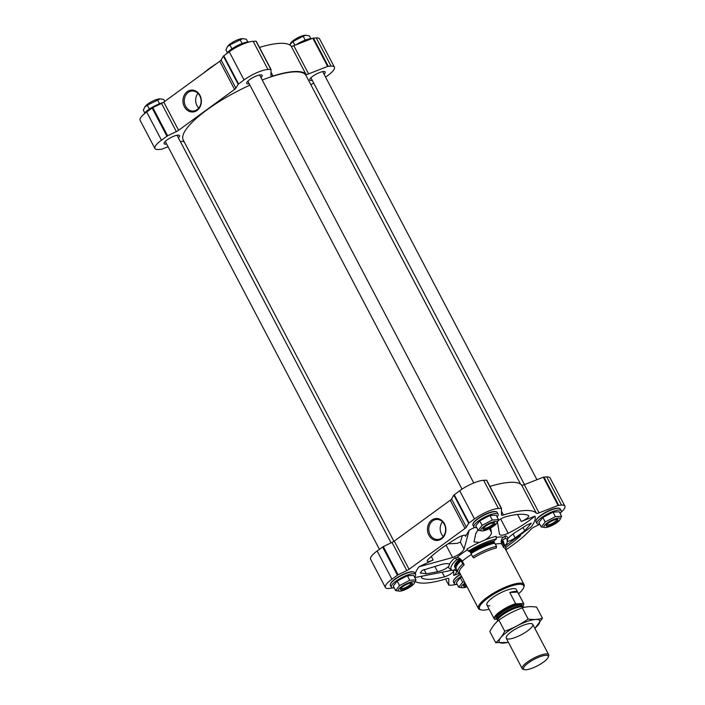 <?xml version="1.0" encoding="UTF-8"?>
<svg xmlns="http://www.w3.org/2000/svg" width="705" height="705" viewBox="0 0 705 705"><rect width="100%" height="100%" fill="white"/><g stroke="black" fill="none" stroke-linecap="round" stroke-linejoin="round"><path stroke-width="1.06" d="M270.976 69.372L256.206 41.216L253.165 41.304A19.105 4.979 152.3 0 0 229.231 51.756L223.37 56.127L221.088 59.969A4.151 1.084 152.3 0 1 219.766 61.256L163.798 102.093A4.151 1.084 152.3 0 1 161.542 103.423L152.818 107.609L146.666 111.998A19.105 4.979 152.3 0 0 140.119 120.326L154.924 148.508A19.105 4.979 152.3 0 0 158.272 149.53L161.692 149.222L168.054 146.728M325.578 77.118L327.86 75.453A19.105 4.979 152.3 0 0 334.408 67.125L319.603 38.942A19.105 4.979 152.3 0 0 316.254 37.92L312.835 38.229L293.8 45.702A4.151 1.084 152.3 0 1 291.13 46.054A70.015 18.242 152.3 0 0 259.466 47.429M324.062 74.219A8.724 2.274 152.3 0 0 325.216 71.954A8.724 2.274 152.3 0 0 323.683 71.487A8.724 2.274 152.3 0 0 314.5 75.1A8.724 2.274 152.3 0 0 309.768 80.062A8.724 2.274 152.3 0 0 312.289 80.396M178.4 137.845A8.724 2.274 152.3 0 0 179.555 135.58A8.724 2.274 152.3 0 0 178.03 135.113A8.724 2.274 152.3 0 0 168.839 138.718A8.724 2.274 152.3 0 0 164.115 143.688A8.724 2.274 152.3 0 0 166.636 144.023M260.965 77.603A8.724 2.274 152.3 0 0 262.119 75.329A8.724 2.274 152.3 0 0 260.586 74.871A8.724 2.274 152.3 0 0 251.403 78.475A8.724 2.274 152.3 0 0 246.671 83.437A8.724 2.274 152.3 0 0 249.2 83.78M214.637 64.913A25.75 6.706 152.3 0 0 205.305 71.734L204.944 72.069M474.615 527.446A67.275 17.528 152.3 0 0 469.204 530.134L465.512 536.373A6.645 1.727 152.3 0 0 465.661 535.536A6.645 1.727 152.3 0 0 457.959 537.659A62.71 16.338 152.3 0 0 428.182 559.382A6.645 1.727 152.3 0 0 427.274 561.145A6.645 1.727 152.3 0 0 433.143 559.999L418.964 566.794A67.275 17.528 152.3 0 0 415.263 573.808M477.946 529.948L475.822 533.438L473.998 541.881L479.312 542.436L484.837 540.021C489.305 537.289 491.517 534.769 491.464 532.451L490.601 528.01M456.144 568.627L452.98 570.565A31.681 8.257 -27.7 0 1 451.429 569.658A31.681 8.257 -27.7 0 1 456.734 559.611A4.151 2.811 47.9 0 0 454.796 557.963A33.038 8.61 -27.7 0 0 449.42 564.256C448.124 563.198 444.978 563.41 439.982 564.908L422.154 570.415L420.25 572.962L426.358 573.808L437.638 571.729C442.555 570.495 446.23 568.723 448.68 566.415L449.543 564.467M504.877 546.181L531.306 526.811A67.275 17.528 152.3 0 0 534.963 516.13C526.767 522.793 517.831 528.494 508.155 533.244C502.85 535.685 499.924 535.844 499.378 533.711L499.528 534.275M505.626 549.486A26.993 7.032 152.3 0 0 505.741 547.036A26.993 7.032 152.3 0 0 504.146 545.873A1.243 1.163 -72.7 0 0 503.678 547.573L501.775 543.943A4.979 4.653 -72.7 0 1 503.396 537.316A151.161 141.229 -72.7 0 0 505.485 535.826A33.038 8.61 -27.7 0 1 507.688 538.805C509.971 536.179 513.222 533.606 517.452 531.068L526.714 525.137L531.332 523.145L524.767 530.821L515.117 537.889C510.799 540.682 508.076 541.704 506.948 540.964M451.429 569.658L451.182 569.446A4.151 3.878 -72.7 0 0 450.883 569.393A33.038 8.61 -27.7 0 1 448.68 566.415M454.796 557.963A151.161 102.472 47.9 0 0 456.734 557.699A4.979 3.375 47.9 0 1 462.268 561.198L464.181 564.828A1.243 0.846 47.9 0 0 462.736 563.965A26.993 7.032 -27.7 0 0 457.942 572.134L456.267 568.944A26.993 7.032 -27.7 0 1 456.056 568.168A26.993 7.032 -27.7 0 1 461.061 560.775L462.736 563.965M484.837 540.021A33.038 8.61 -27.7 0 1 496.205 536.32A4.151 2.855 77.1 0 0 496.443 538.858A31.681 8.257 -27.7 0 0 468.376 551.116A4.151 1.013 58.4 0 0 466.939 549.107A33.038 8.61 -27.7 0 1 479.312 542.436M499.378 533.711L497.483 522.185M469.204 530.134L464.066 549.142C462.418 552.226 458.585 555.02 452.575 557.523L418.964 566.794M415.06 576.408A67.275 17.528 152.3 0 0 415.307 577.483L452.178 570.23M456.302 570.195L456.637 570.838L453.941 569.975M456.637 570.838C456.197 573.465 455.227 574.989 453.703 575.421L459.528 573.288A26.993 7.032 -27.7 0 1 457.942 572.134M518.554 593.777A24.913 6.495 152.3 0 0 523.656 587.609L524.018 586.578A25.75 6.706 152.3 0 0 524.026 584.533A25.75 6.706 152.3 0 0 519.506 583.167A25.75 6.706 152.3 0 0 492.39 593.822A25.75 6.706 152.3 0 0 478.431 608.468A25.75 6.706 152.3 0 0 480.114 609.631L481.171 609.913A24.913 6.495 152.3 0 0 489.138 609.217M415.377 581.563A70.015 18.242 152.3 0 0 446.794 578.62A4.151 1.084 152.3 0 1 448.785 578.576A4.151 1.084 152.3 0 1 448.821 578.726L448.794 585.221L451.834 585.132A19.105 4.979 152.3 0 0 455.818 584.454M505.82 549.856A70.015 18.242 152.3 0 0 530.918 529.252A4.151 1.084 152.3 0 1 534.231 526.996L539.854 524.3M560.995 512.332A19.105 4.979 152.3 0 0 564.881 506.111L550.076 477.928A19.105 4.979 152.3 0 0 546.727 476.906L543.308 477.214L524.273 484.688A4.151 1.084 152.3 0 1 521.603 485.04A70.015 18.242 152.3 0 0 489.94 486.415M564.881 506.111A19.105 4.979 152.3 0 0 561.533 505.097L558.104 505.406L539.069 512.87L524.273 484.688M393.064 587.855L388.746 588.516A19.105 4.979 152.3 0 1 385.397 587.494A19.105 4.979 152.3 0 1 391.945 579.175L398.087 574.787L406.811 570.592A4.151 1.084 152.3 0 0 409.067 569.261L465.036 528.424A4.151 1.084 152.3 0 0 466.366 527.137L468.64 523.304L474.5 518.924A19.105 4.979 152.3 0 1 498.435 508.472L501.475 508.393L501.449 514.888A4.151 1.084 152.3 0 0 501.484 515.038A4.151 1.084 152.3 0 0 503.476 514.994A70.015 18.242 152.3 0 1 536.399 513.231A4.151 1.084 152.3 0 0 539.069 512.87M501.449 508.358L486.679 480.202L483.63 480.29A19.105 4.979 152.3 0 0 459.704 490.742L453.844 495.113L451.561 498.955A4.151 1.084 152.3 0 1 450.239 500.242L394.271 541.079A4.151 1.084 152.3 0 1 392.015 542.409L383.291 546.595L377.14 550.984A19.105 4.979 152.3 0 0 370.592 559.312L385.397 587.494M431.742 520.096A10.98 9.218 86.9 0 1 445.886 529.243A10.98 9.218 86.9 0 1 432.385 539.096A10.98 9.218 86.9 0 1 431.742 520.096M560.175 513.487A13.703 3.569 152.3 0 0 561.215 510.755L560.281 508.975A13.703 3.569 152.3 0 0 559.391 508.358L558.862 508.217A13.289 3.463 152.3 0 0 557.399 508.111A13.289 3.463 152.3 0 0 544.939 512.702A13.289 3.463 152.3 0 0 536.197 520.114L536.02 520.625A13.703 3.569 152.3 0 0 536.02 521.718L536.946 523.489A13.703 3.569 152.3 0 0 539.792 524.185M460.4 574.126A13.289 3.463 152.3 0 0 453.641 580.356L453.456 580.876A13.703 3.569 152.3 0 0 453.456 581.96L454.39 583.74A13.703 3.569 152.3 0 0 457.228 584.436M414.514 577.113A13.703 3.569 152.3 0 0 415.562 574.372L414.628 572.601A13.703 3.569 152.3 0 0 413.729 571.984L413.2 571.843A13.289 3.463 152.3 0 0 411.746 571.729A13.289 3.463 152.3 0 0 399.277 576.32A13.289 3.463 152.3 0 0 390.544 583.74L390.358 584.251A13.703 3.569 152.3 0 0 390.358 585.344L391.293 587.115A13.703 3.569 152.3 0 0 394.139 587.811M497.078 516.871A13.703 3.569 152.3 0 0 498.118 514.13L497.192 512.359A13.703 3.569 152.3 0 0 496.294 511.742L495.765 511.592A13.289 3.463 152.3 0 0 494.302 511.486A13.289 3.463 152.3 0 0 481.841 516.078A13.289 3.463 152.3 0 0 473.108 523.489L472.923 524.009A13.703 3.569 152.3 0 0 472.923 525.093L473.857 526.873A13.703 3.569 152.3 0 0 476.695 527.569M421.819 576.805A6.645 1.727 152.3 0 0 421.564 577.809A6.645 1.727 152.3 0 0 421.793 578.029A62.71 16.338 152.3 0 0 444.555 576.813A6.645 1.727 152.3 0 0 450.618 573.985A6.645 1.727 152.3 0 0 453.729 570.786L453.703 575.421M534.963 516.13L521.277 521.497A6.645 1.727 152.3 0 0 528.706 515.796A6.645 1.727 152.3 0 0 528.477 515.575A62.71 16.338 152.3 0 0 505.714 516.791A6.645 1.727 152.3 0 0 498.206 520.678M505.864 547.327A62.71 16.338 152.3 0 0 520.598 535.65M523.656 587.609A24.913 6.495 152.3 0 0 519.294 584.304A24.913 6.495 152.3 0 0 490.327 596.368A24.913 6.495 152.3 0 0 481.171 609.913M489.808 605.824A16.612 4.327 -27.7 0 1 486.891 604.934A16.612 4.327 -27.7 0 1 499.589 593.381A16.612 4.327 -27.7 0 1 516.307 589.495L523.656 603.489A16.612 4.327 -27.7 0 1 523.656 604.811A16.612 4.327 -27.7 0 1 523.595 604.961M448.001 543.846L457.201 543.352L460.391 542.145L462.304 535.659M505.741 547.036L504.066 543.846A26.993 7.032 152.3 0 0 503.555 543.229A26.993 7.032 152.3 0 0 502.471 542.683L501.678 542.039A26.578 6.927 152.3 0 1 502.744 542.577L503.555 543.229M504.146 545.873L502.471 542.683M503.678 543.335A27.521 7.173 152.3 0 0 501.898 540.497A0.828 0.775 -72.7 0 0 501.493 541.211A1.657 1.551 -72.7 0 0 501.678 542.039M505.071 545.749A31.681 8.257 152.3 0 0 507.406 540.268A31.681 8.257 152.3 0 0 505.344 538.382L501.898 540.497M505.485 535.826A4.151 3.878 -72.7 0 0 505.344 538.382M507.406 540.268L507.688 538.805M456.734 559.611L459.678 558.933A0.828 0.564 47.9 0 1 460.374 559.171A1.657 1.128 47.9 0 1 460.903 559.849L461.061 560.775M456.056 568.168L455.976 567.128A26.578 6.927 -27.7 0 1 460.903 559.849M496.443 538.858L494.17 540.902A0.828 0.573 77.1 0 0 493.967 541.616A1.657 1.146 77.1 0 0 494.214 542.436L496.567 546.278A26.993 7.032 -27.7 0 0 472.658 556.721L470.984 553.531A26.993 7.032 -27.7 0 1 494.892 543.088M468.376 551.116L469.794 551.557A27.521 7.173 -27.7 0 1 494.17 540.902M494.214 542.436A26.578 6.927 -27.7 0 0 470.676 552.72L469.794 551.557M470.676 552.72L470.984 553.531M496.567 546.278A1.243 0.855 77.1 0 0 496.443 547.961A25.75 6.706 -27.7 0 0 473.637 557.919L472.658 556.721M393.928 541.317L183.256 140.057A69.354 18.066 -27.7 0 1 249.914 85.146M262.225 79.991A69.354 18.066 -27.7 0 1 306.067 75.585L520.572 484.159M496.294 511.742A13.703 3.569 152.3 0 0 494.787 511.627A13.703 3.569 152.3 0 0 481.938 516.36A13.703 3.569 152.3 0 0 472.923 524.009M498.118 514.13A13.703 3.569 152.3 0 0 495.721 513.399A13.703 3.569 152.3 0 0 481.286 519.074A13.703 3.569 152.3 0 0 473.857 526.873M498.55 519.682L496.188 515.17L489.94 515.505L479.744 520.836L475.787 525.833L478.157 530.345L482.105 525.348L492.31 520.017L498.55 519.682L496.637 523.41A9.139 2.379 152.3 0 0 495.456 521.444A9.139 2.379 152.3 0 0 484.106 526.371A9.139 2.379 152.3 0 0 482.335 530.918A9.139 2.379 152.3 0 0 485.833 530.151A9.139 2.379 152.3 0 0 496.637 523.41M413.729 571.984A13.703 3.569 152.3 0 0 412.222 571.87A13.703 3.569 152.3 0 0 399.374 576.611A13.703 3.569 152.3 0 0 390.358 584.251M415.562 574.372A13.703 3.569 152.3 0 0 413.156 573.65A13.703 3.569 152.3 0 0 398.722 579.316A13.703 3.569 152.3 0 0 391.293 587.115M415.994 579.924L413.623 575.412L407.375 575.747L397.179 581.079L393.223 586.075L395.593 590.587L399.55 585.591L409.746 580.259L415.994 579.924L414.073 583.652A9.139 2.379 152.3 0 0 412.892 581.696A9.139 2.379 152.3 0 0 403.295 585.458A9.139 2.379 152.3 0 0 398.307 590.658A9.139 2.379 152.3 0 0 399.77 591.169A9.139 2.379 152.3 0 0 407.516 588.534A9.139 2.379 152.3 0 0 414.073 583.652M460.532 574.381A13.703 3.569 152.3 0 0 453.456 580.876M461.467 576.161A13.703 3.569 152.3 0 0 454.39 583.74M461.846 576.884L460.277 577.703L456.32 582.7L458.691 587.203L462.639 582.207L464.41 581.775M559.391 508.358A13.703 3.569 152.3 0 0 557.884 508.243A13.703 3.569 152.3 0 0 545.027 512.984A13.703 3.569 152.3 0 0 536.02 520.625M561.215 510.755A13.703 3.569 152.3 0 0 558.809 510.023A13.703 3.569 152.3 0 0 544.375 515.69A13.703 3.569 152.3 0 0 536.946 523.489M561.647 516.298L559.285 511.795L553.037 512.13L542.841 517.452L538.884 522.449L541.255 526.961L545.203 521.964L555.408 516.633L561.647 516.298L559.735 520.034A9.139 2.379 152.3 0 0 558.554 518.069A9.139 2.379 152.3 0 0 547.203 522.995A9.139 2.379 152.3 0 0 545.432 527.543A9.139 2.379 152.3 0 0 548.922 526.767A9.139 2.379 152.3 0 0 559.735 520.034M482.335 530.918L478.157 530.345M479.744 520.836L482.105 525.348M489.94 515.505L492.31 520.017M483.48 528.08L483.48 528.08A5.746 1.498 152.3 0 0 489.261 526.741A5.746 1.498 152.3 0 0 493.65 522.74L493.65 522.74M493.685 522.74A6.645 1.727 152.3 0 0 487.455 525.031A6.645 1.727 152.3 0 0 483.084 528.741A6.645 1.727 152.3 0 0 489.772 527.71A6.645 1.727 152.3 0 0 494.416 522.793A6.645 1.727 152.3 0 0 493.685 522.74M545.432 527.543L541.255 526.961M542.841 517.452L545.203 521.964M553.037 512.13L555.408 516.633M465.036 582.964A9.139 2.379 152.3 0 0 461.405 587.283A9.139 2.379 152.3 0 0 462.868 587.785L458.691 587.203M460.277 577.703L462.639 582.207M399.77 591.169L395.593 590.587M397.179 581.079L399.55 585.591M407.375 575.747L409.746 580.259M546.578 524.705L546.578 524.705A5.746 1.498 152.3 0 0 552.359 523.357A5.746 1.498 152.3 0 0 556.747 519.365L556.747 519.365M556.783 519.356A6.645 1.727 152.3 0 0 550.552 521.656A6.645 1.727 152.3 0 0 546.181 525.366A6.645 1.727 152.3 0 0 552.87 524.335A6.645 1.727 152.3 0 0 557.514 519.418A6.645 1.727 152.3 0 0 556.783 519.356M464.013 584.947L464.013 584.947A5.746 1.498 152.3 0 0 466.146 585.071M465.388 583.625A6.645 1.727 152.3 0 0 463.617 585.608A6.645 1.727 152.3 0 0 466.692 586.102M462.868 587.785A9.139 2.379 152.3 0 0 467.036 586.772M400.916 588.322A5.746 1.498 152.3 0 0 400.916 588.331A5.746 1.498 152.3 0 0 406.697 586.983A5.746 1.498 152.3 0 0 411.094 582.991A5.746 1.498 152.3 0 0 411.086 582.982A6.645 1.727 152.3 0 0 404.89 585.282A6.645 1.727 152.3 0 0 400.528 588.983A6.645 1.727 152.3 0 0 407.208 587.961A6.645 1.727 152.3 0 0 411.852 583.035A6.645 1.727 152.3 0 0 411.121 582.982M432.703 520.889A10.011 8.407 86.9 0 1 436.659 519.453A10.011 8.407 86.9 0 1 445.595 529.006A10.011 8.407 86.9 0 1 437.735 539.457A10.011 8.407 86.9 0 1 429.195 532.363A10.011 8.407 86.9 0 1 432.703 520.889M443.286 536.496A10.011 8.407 86.9 0 1 442.502 521.797M310.817 84.626L313.769 83.208M334.408 67.125A19.105 4.979 152.3 0 0 331.059 66.111L327.64 66.42L308.596 73.884A4.151 1.084 152.3 0 1 305.926 74.245A70.015 18.242 152.3 0 0 273.002 76.008A4.151 1.084 152.3 0 1 271.011 76.052A4.151 1.084 152.3 0 1 270.976 75.902L271.002 69.407L267.962 69.487A19.105 4.979 152.3 0 0 244.027 79.938L238.167 84.318L235.893 88.151A4.151 1.084 152.3 0 1 234.562 89.438L178.603 130.275A4.151 1.084 152.3 0 1 176.338 131.615L167.614 135.801L161.471 140.189A19.105 4.979 152.3 0 0 154.924 148.508M187.23 91.65A10.98 9.218 86.9 0 1 201.374 100.797A10.98 9.218 86.9 0 1 187.874 110.659A10.98 9.218 86.9 0 1 187.23 91.65M180.498 141.846L180.727 141.749A4.151 1.084 152.3 0 1 183.397 141.397A70.015 18.242 152.3 0 0 184.428 142.278M203.974 72.774A26.164 6.812 -27.7 0 1 205.005 71.804M214.655 64.983L214.62 64.789A26.164 6.812 -27.7 0 1 216.294 63.785M249.182 41.983A13.703 3.569 152.3 0 0 248.213 41.965A13.703 3.569 152.3 0 0 236.263 46.204A13.703 3.569 152.3 0 0 226.737 53.571M162.925 102.674A13.703 3.569 152.3 0 0 144.005 114.104M311.936 38.581A13.703 3.569 152.3 0 0 311.302 38.59A13.703 3.569 152.3 0 0 295.906 44.873M227.389 52.699L225.917 49.888L227.345 46.83L229.865 44.891L242.793 38.634L246.309 39.233L247.772 42M231.936 48.839L229.865 44.891M242.132 43.498L240.07 39.559M242.952 38.625L242.132 38.652A9.139 2.379 152.3 0 0 241.982 38.652A9.139 2.379 152.3 0 0 234.271 41.348A9.139 2.379 152.3 0 0 227.83 46.16L227.345 46.83M294.928 45.252L292.963 41.516L303.159 36.184L305.882 35.259L309.407 35.849L310.861 38.625M289.623 44.873L292.963 41.516M305.23 40.123L303.159 36.184M306.049 35.25L305.23 35.268A9.139 2.379 152.3 0 0 305.08 35.276A9.139 2.379 152.3 0 0 297.36 37.964A9.139 2.379 152.3 0 0 290.927 42.776L290.434 43.446M144.825 112.95L143.353 110.139L144.781 107.072L147.301 105.142L160.229 98.876L163.745 99.475L164.758 101.388M149.372 109.081L147.301 105.142M159.568 103.75L157.506 99.81M160.396 98.876L159.568 98.894A9.139 2.379 152.3 0 0 159.418 98.903A9.139 2.379 152.3 0 0 151.707 101.59A9.139 2.379 152.3 0 0 145.265 106.402L144.781 107.072M188.191 92.443A10.011 8.407 86.9 0 1 192.148 91.007A10.011 8.407 86.9 0 1 201.084 100.559A10.011 8.407 86.9 0 1 193.223 111.011A10.011 8.407 86.9 0 1 184.684 103.917A10.011 8.407 86.9 0 1 188.191 92.443M198.775 108.05A10.011 8.407 86.9 0 1 197.99 93.351M497.527 619.21L494.813 619.351A16.374 4.265 -27.7 0 1 500.171 611.887A16.374 4.265 -27.7 0 1 516.042 603.859L523.295 603.471A16.374 4.265 -27.7 0 1 523.551 605.101A16.374 4.265 -27.7 0 1 522.555 606.776M494.813 619.351L494.408 619.166A16.612 4.327 -27.7 0 1 494.24 618.937A16.612 4.327 -27.7 0 1 500.33 611.411A16.612 4.327 -27.7 0 1 515.637 603.674L516.042 603.859M515.637 603.674L509.777 592.517L517.637 592.094A16.612 4.327 152.3 0 0 509.777 592.517M523.498 603.26L517.637 592.094M526 669.75A13.933 3.631 -27.7 0 1 524.476 669.635A13.933 3.631 -27.7 0 1 534.205 659.316A13.933 3.631 -27.7 0 1 548.226 657.166A13.933 3.631 -27.7 0 1 539.069 664.938A13.933 3.631 -27.7 0 1 526 669.75M524.476 669.635L523.18 669.283A14.946 3.895 -27.7 0 1 522.202 668.613A14.946 3.895 -27.7 0 1 533.623 658.214A14.946 3.895 -27.7 0 1 548.675 654.716A14.946 3.895 -27.7 0 1 548.675 655.897L548.226 657.166M497.395 621.361A14.946 3.895 -27.7 0 1 497.439 620.259A14.946 3.895 -27.7 0 1 508.869 611.05A14.946 3.895 -27.7 0 1 522.934 606.882A14.946 3.895 -27.7 0 1 523.859 607.454M495.685 642.687L489.843 631.548C492.301 626.666 495.324 622.85 498.902 620.1C506.137 614.963 513.927 610.891 522.273 607.877C526.423 606.564 531.2 606.309 536.584 607.111L542.436 618.259C538.285 619.572 533.518 619.827 528.124 619.025C520.889 624.163 513.099 628.234 504.754 631.239C502.295 636.121 499.272 639.937 495.685 642.687L508.085 642.431M534.884 628.437L542.436 618.259M522.273 607.877L528.124 619.025M498.902 620.1L504.754 631.239M527.604 630.86A14.946 3.895 152.3 0 0 531.746 623.669A14.946 3.895 152.3 0 0 517.682 627.847A14.946 3.895 152.3 0 0 506.26 637.056A14.946 3.895 152.3 0 0 512.764 638.289A14.946 3.895 152.3 0 0 527.604 630.86M534.813 628.314A22.798 5.94 152.3 0 0 532.187 619.995A22.798 5.94 152.3 0 0 502.982 635.328A22.798 5.94 152.3 0 0 508.34 642.211M431.293 556.483L433.143 559.999M464.886 535.183L465.512 536.373M489.446 528.609L491.464 532.451M434.853 566.432L437.638 571.729M503.396 537.316A30.421 7.922 152.3 0 0 496.17 537.492M467.494 549.803A30.421 7.922 152.3 0 0 456.734 557.699M501.775 543.943A25.75 6.706 152.3 0 0 498.779 543.678A25.75 6.706 152.3 0 0 495.439 544.137M471.469 554.456A25.75 6.706 152.3 0 0 462.268 561.198M478.431 608.468L459.607 572.619A25.75 6.706 -27.7 0 1 464.181 564.828M524.026 584.533L505.203 548.684A25.75 6.706 152.3 0 0 503.678 547.573M561.533 505.097L546.727 476.906M558.704 505.247L543.908 477.056M558.104 505.406L543.308 477.214M536.399 513.231L521.603 485.04M503.476 514.994L501.466 511.169M501.255 508.323L486.459 480.14M498.435 508.472L483.63 480.29M474.5 518.924L459.704 490.742M469.036 522.916L454.24 494.725M468.64 523.304L453.844 495.113M466.366 527.137L451.561 498.955M465.036 528.424L450.239 500.242M409.067 569.261L394.271 541.079M406.811 570.592L392.015 542.409M398.087 574.787L383.291 546.595M397.408 575.183L382.612 546.992M391.945 579.175L377.14 550.984M448.785 585.176L445.542 579.008M500.673 518.995L508.155 533.244M517.593 514.474L521.277 521.497M460.391 542.145L464.066 549.142M446.071 545.132L452.575 557.523M453.465 570.274L453.729 570.786M503.273 543A26.799 6.979 152.3 0 0 501.493 541.211M456.073 568.327A27.521 7.173 -27.7 0 1 459.678 558.933M456.029 567.807A26.799 6.979 -27.7 0 1 460.374 559.171M470.226 551.989A26.799 6.979 -27.7 0 1 493.967 541.616M421.511 577.501L421.793 578.029M442.458 572.821L444.555 576.813M513.055 533.976L515.117 537.889M523.066 527.596L524.767 530.821M424.084 569.464L426.358 573.808M316.254 37.92L331.059 66.111M313.434 38.07L328.23 66.261M312.835 38.229L327.64 66.42M293.8 45.702L308.596 73.884M291.13 46.054L305.926 74.245M270.993 72.183L273.002 76.008M255.986 41.154L270.782 69.337M253.165 41.304L267.962 69.487M229.231 51.756L244.027 79.938M223.767 55.739L238.563 83.93M223.37 56.127L238.167 84.318M221.088 59.969L235.893 88.151M219.766 61.256L234.562 89.438M163.798 102.093L178.603 130.275M161.542 103.423L176.338 131.615M152.818 107.609L167.614 135.801M152.139 108.015L166.935 136.197M146.666 111.998L161.471 140.189M497.404 618.964A14.655 3.816 -27.7 0 1 507.283 608.036A14.655 3.816 -27.7 0 1 521.885 606.106M497.439 620.259L497.827 619.175A14.074 3.666 -27.7 0 1 508.578 610.504A14.074 3.666 -27.7 0 1 521.823 606.573L522.934 606.882M522.185 606.679L521.674 605.692A13.827 3.604 -27.7 0 0 507.75 608.935A13.827 3.604 -27.7 0 0 497.184 618.549L497.704 619.536A13.827 3.604 -27.7 0 1 508.349 610.063A13.827 3.604 -27.7 0 1 522.167 606.67M501.475 508.393L486.679 480.202M448.794 585.221L445.534 579.008M256.206 41.216L271.002 69.407M247.825 81.172L462.022 489.147M259.599 74.994L473.786 482.969M165.27 141.414L379.422 549.318M177.034 135.237L391.046 542.876M310.923 77.797L524.502 484.591M322.687 71.619L536.946 479.708M494.24 618.937L486.891 604.934M548.675 654.716L532.733 624.339M522.202 668.613L506.252 638.245"/></g></svg>
